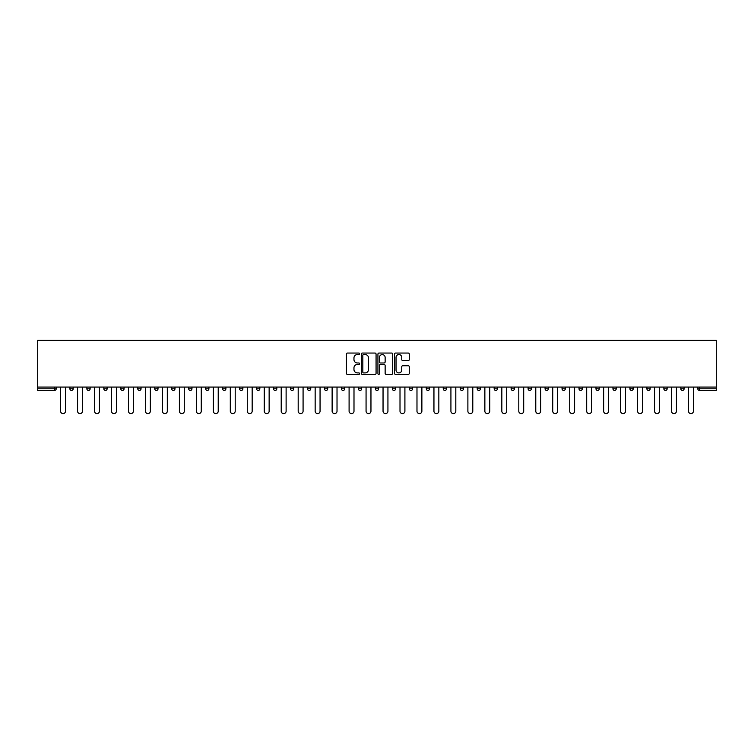 <?xml version="1.0" encoding="UTF-8"?>
<svg xmlns="http://www.w3.org/2000/svg" width="754" height="754" viewBox="0 0 754 754"><rect width="100%" height="100%" fill="white"/><g stroke="black" fill="none" stroke-linecap="round" stroke-linejoin="round"><path stroke-width="1.13" d="M359.592 353.796A0.745 0.745 0 0 0 358.847 353.051L347.5 353.051A1.065 1.065 0 0 0 346.435 354.116L346.435 373.343A1.065 1.065 0 0 0 347.5 374.408L358.847 374.408A0.745 0.745 0 0 0 359.592 373.654A0.745 0.745 0 0 0 358.847 372.91L357.377 372.91A3.421 3.421 0 0 1 353.965 369.498L353.965 367.895A3.421 3.421 0 0 1 357.377 364.474L358.847 364.474A0.745 0.745 0 0 0 359.592 363.73A0.745 0.745 0 0 0 358.847 362.985L357.377 362.985A3.421 3.421 0 0 1 353.965 359.564L353.965 357.962A3.421 3.421 0 0 1 357.377 354.55L358.847 354.55A0.745 0.745 0 0 0 359.592 353.796M408.206 360.582A1.065 1.065 0 0 0 409.271 359.507L409.271 354.116A1.065 1.065 0 0 0 408.206 353.051L395.605 353.051A1.065 1.065 0 0 0 394.54 354.116L394.54 373.343A1.065 1.065 0 0 0 395.605 374.408L408.206 374.408A1.065 1.065 0 0 0 409.271 373.343L409.271 366.821A1.065 1.065 0 0 0 408.206 365.756L402.815 365.756A1.065 1.065 0 0 0 401.75 366.821L401.75 370.054A2.856 2.856 0 0 1 398.894 372.91A2.856 2.856 0 0 1 396.029 370.054L396.029 357.405A2.856 2.856 0 0 1 398.894 354.55A2.856 2.856 0 0 1 401.75 357.405L401.75 359.507A1.065 1.065 0 0 0 402.815 360.582L408.206 360.582M716.3 387.066L37.7 387.066L37.7 340.393L716.3 340.393L716.3 390.431L699.439 390.431A1.631 1.631 0 0 1 697.808 388.8L697.808 387.066M376.067 354.116A1.065 1.065 0 0 0 375.002 353.051L362.401 353.051A1.065 1.065 0 0 0 361.326 354.116L361.326 373.343A1.065 1.065 0 0 0 362.401 374.408L375.002 374.408A1.065 1.065 0 0 0 376.067 373.343L376.067 354.116M378.998 353.051L391.599 353.051A1.065 1.065 0 0 1 392.674 354.116L392.674 373.343A1.065 1.065 0 0 1 391.599 374.408L386.208 374.408A1.065 1.065 0 0 1 385.143 373.343L385.143 365.539A1.065 1.065 0 0 0 384.078 364.474L380.497 364.474A1.065 1.065 0 0 0 379.432 365.539L379.432 373.654A0.745 0.745 0 0 1 378.678 374.408A0.745 0.745 0 0 1 377.933 373.654L377.933 354.116A1.065 1.065 0 0 1 378.998 353.051M56.192 387.066L56.192 388.8A1.631 1.631 0 0 1 54.561 390.431L37.7 390.431L37.7 388.8L54.561 388.8L54.561 387.066M37.7 387.066L37.7 388.8M69.896 387.066L69.896 388.8L69.896 387.066M54.561 390.431A1.631 1.631 0 0 0 56.192 388.8A1.631 1.631 0 0 1 54.561 390.431L54.561 388.8L56.192 388.8M71.536 390.431A1.631 1.631 0 0 1 69.896 388.8A1.631 1.631 0 0 0 71.536 390.431A1.631 1.631 0 0 0 73.166 388.8L73.166 387.066L73.166 388.8A1.631 1.631 0 0 1 71.536 390.431A1.631 1.631 0 0 1 69.896 388.8L73.166 388.8A1.631 1.631 0 0 1 71.536 390.431M86.87 387.066L86.87 388.8L86.87 387.066M90.131 387.066L90.131 388.8A1.631 1.631 0 0 1 88.501 390.431A1.631 1.631 0 0 1 86.87 388.8A1.631 1.631 0 0 0 88.501 390.431A1.631 1.631 0 0 0 90.131 388.8A1.631 1.631 0 0 1 88.501 390.431A1.631 1.631 0 0 1 86.87 388.8L90.131 388.8M103.845 387.066L103.845 388.8L103.845 387.066M107.106 387.066L107.106 388.8L107.106 387.066M120.81 388.8A1.631 1.631 0 0 0 122.44 390.431A1.631 1.631 0 0 0 124.071 388.8A1.631 1.631 0 0 1 122.44 390.431A1.631 1.631 0 0 0 124.071 388.8L124.071 387.066L124.071 388.8L120.81 388.8A1.631 1.631 0 0 0 122.44 390.431A1.631 1.631 0 0 1 120.81 388.8L120.81 387.066M137.784 387.066L137.784 388.8L137.784 387.066M141.045 387.066L141.045 388.8L141.045 387.066M158.02 387.066L158.02 388.8A1.631 1.631 0 0 1 156.38 390.431A1.631 1.631 0 0 1 154.749 388.8L154.749 387.066M173.354 390.431A1.631 1.631 0 0 0 174.985 388.8L174.985 387.066L174.985 388.8A1.631 1.631 0 0 1 173.354 390.431A1.631 1.631 0 0 1 171.724 388.8L171.724 387.066M188.698 387.066L188.698 388.8L188.698 387.066M191.959 387.066L191.959 388.8A1.631 1.631 0 0 1 190.328 390.431A1.631 1.631 0 0 1 188.698 388.8L191.959 388.8A1.631 1.631 0 0 1 190.328 390.431M208.924 387.066L208.924 388.8A1.631 1.631 0 0 1 207.293 390.431A1.631 1.631 0 0 1 205.663 388.8L205.663 387.066M224.268 390.431A1.631 1.631 0 0 0 225.898 388.8L225.898 387.066L225.898 388.8A1.631 1.631 0 0 1 224.268 390.431A1.631 1.631 0 0 1 222.637 388.8L222.637 387.066M242.873 387.066L242.873 388.8A1.631 1.631 0 0 1 241.233 390.431A1.631 1.631 0 0 1 239.602 388.8L239.602 387.066M256.577 387.066L256.577 388.8L256.577 387.066M259.838 387.066L259.838 388.8A1.631 1.631 0 0 1 258.207 390.431A1.631 1.631 0 0 1 256.577 388.8L259.838 388.8A1.631 1.631 0 0 1 258.207 390.431M276.812 387.066L276.812 388.8L273.542 388.8A1.631 1.631 0 0 0 275.182 390.431A1.631 1.631 0 0 1 273.542 388.8L273.542 387.066M292.147 390.431A1.631 1.631 0 0 0 293.777 388.8L293.777 387.066L293.777 388.8A1.631 1.631 0 0 1 292.147 390.431A1.631 1.631 0 0 1 290.516 388.8L290.516 387.066M310.752 387.066L310.752 388.8A1.631 1.631 0 0 1 309.121 390.431A1.631 1.631 0 0 1 307.491 388.8L307.491 387.066M324.456 387.066L324.456 388.8L324.456 387.066M327.717 387.066L327.717 388.8A1.631 1.631 0 0 1 326.086 390.431A1.631 1.631 0 0 1 324.456 388.8L327.717 388.8A1.631 1.631 0 0 1 326.086 390.431M344.691 387.066L344.691 388.8A1.631 1.631 0 0 1 343.061 390.431A1.631 1.631 0 0 1 341.43 388.8L341.43 387.066M358.395 388.8L361.666 388.8A1.631 1.631 0 0 1 360.026 390.431A1.631 1.631 0 0 0 361.666 388.8L361.666 387.066L361.666 388.8A1.631 1.631 0 0 1 360.026 390.431A1.631 1.631 0 0 1 358.395 388.8L358.395 387.066M378.631 387.066L378.631 388.8A1.631 1.631 0 0 1 377 390.431A1.631 1.631 0 0 1 375.369 388.8L375.369 387.066M392.334 387.066L392.334 388.8L392.334 387.066M395.605 387.066L395.605 388.8L395.605 387.066M409.309 387.066L409.309 388.8L409.309 387.066M412.57 387.066L412.57 388.8A1.631 1.631 0 0 1 410.939 390.431A1.631 1.631 0 0 1 409.309 388.8L412.57 388.8A1.631 1.631 0 0 1 410.939 390.431M426.283 387.066L426.283 388.8L426.283 387.066M429.544 387.066L429.544 388.8L429.544 387.066M443.248 387.066L443.248 388.8L443.248 387.066M446.509 387.066L446.509 388.8A1.631 1.631 0 0 1 444.879 390.431A1.631 1.631 0 0 1 443.248 388.8A1.631 1.631 0 0 0 444.879 390.431A1.631 1.631 0 0 0 446.509 388.8A1.631 1.631 0 0 1 444.879 390.431A1.631 1.631 0 0 1 443.248 388.8L446.509 388.8M463.484 387.066L463.484 388.8A1.631 1.631 0 0 1 461.853 390.431A1.631 1.631 0 0 1 460.223 388.8L460.223 387.066M480.458 387.066L480.458 388.8L477.188 388.8A1.631 1.631 0 0 0 478.818 390.431A1.631 1.631 0 0 1 477.188 388.8L477.188 387.066M497.423 387.066L497.423 388.8A1.631 1.631 0 0 1 495.793 390.431A1.631 1.631 0 0 1 494.162 388.8L494.162 387.066M511.127 387.066L511.127 388.8L511.127 387.066M514.398 387.066L514.398 388.8A1.631 1.631 0 0 1 512.767 390.431A1.631 1.631 0 0 1 511.127 388.8A1.631 1.631 0 0 0 512.767 390.431A1.631 1.631 0 0 1 511.127 388.8L514.398 388.8A1.631 1.631 0 0 1 512.767 390.431M531.363 387.066L531.363 388.8A1.631 1.631 0 0 1 529.732 390.431A1.631 1.631 0 0 1 528.102 388.8L528.102 387.066M548.337 387.066L548.337 388.8L545.076 388.8A1.631 1.631 0 0 0 546.707 390.431A1.631 1.631 0 0 1 545.076 388.8L545.076 387.066M565.302 387.066L565.302 388.8A1.631 1.631 0 0 1 563.672 390.431A1.631 1.631 0 0 1 562.041 388.8L562.041 387.066M582.276 387.066L582.276 388.8L579.015 388.8A1.631 1.631 0 0 0 580.646 390.431A1.631 1.631 0 0 1 579.015 388.8L579.015 387.066M599.251 387.066L599.251 388.8A1.631 1.631 0 0 1 597.62 390.431A1.631 1.631 0 0 1 595.98 388.8L595.98 387.066M616.216 387.066L616.216 388.8L612.955 388.8A1.631 1.631 0 0 0 614.585 390.431A1.631 1.631 0 0 1 612.955 388.8L612.955 387.066M633.19 387.066L633.19 388.8A1.631 1.631 0 0 1 631.56 390.431A1.631 1.631 0 0 1 629.929 388.8L629.929 387.066M650.155 387.066L650.155 388.8L646.894 388.8A1.631 1.631 0 0 0 648.525 390.431A1.631 1.631 0 0 1 646.894 388.8L646.894 387.066M667.13 387.066L667.13 388.8L663.869 388.8A1.631 1.631 0 0 0 665.499 390.431A1.631 1.631 0 0 1 663.869 388.8L663.869 387.066M684.104 387.066L684.104 388.8L680.834 388.8A1.631 1.631 0 0 0 682.464 390.431A1.631 1.631 0 0 1 680.834 388.8L680.834 387.066M105.475 390.431A1.631 1.631 0 0 1 103.845 388.8A1.631 1.631 0 0 0 105.475 390.431A1.631 1.631 0 0 0 107.106 388.8A1.631 1.631 0 0 1 105.475 390.431A1.631 1.631 0 0 1 103.845 388.8L107.106 388.8A1.631 1.631 0 0 1 105.475 390.431M139.415 390.431A1.631 1.631 0 0 1 137.784 388.8A1.631 1.631 0 0 0 139.415 390.431A1.631 1.631 0 0 0 141.045 388.8A1.631 1.631 0 0 1 139.415 390.431A1.631 1.631 0 0 1 137.784 388.8L141.045 388.8A1.631 1.631 0 0 1 139.415 390.431M275.182 390.431A1.631 1.631 0 0 0 276.812 388.8A1.631 1.631 0 0 1 275.182 390.431A1.631 1.631 0 0 1 273.542 388.8M393.974 390.431A1.631 1.631 0 0 1 392.334 388.8L395.605 388.8A1.631 1.631 0 0 1 393.974 390.431A1.631 1.631 0 0 0 395.605 388.8A1.631 1.631 0 0 1 393.974 390.431M427.914 390.431A1.631 1.631 0 0 1 426.283 388.8A1.631 1.631 0 0 0 427.914 390.431A1.631 1.631 0 0 0 429.544 388.8A1.631 1.631 0 0 1 427.914 390.431A1.631 1.631 0 0 1 426.283 388.8L429.544 388.8M478.818 390.431A1.631 1.631 0 0 0 480.458 388.8A1.631 1.631 0 0 1 478.818 390.431A1.631 1.631 0 0 1 477.188 388.8M546.707 390.431A1.631 1.631 0 0 0 548.337 388.8A1.631 1.631 0 0 1 546.707 390.431A1.631 1.631 0 0 1 545.076 388.8M582.276 388.8A1.631 1.631 0 0 1 580.646 390.431A1.631 1.631 0 0 0 582.276 388.8A1.631 1.631 0 0 1 580.646 390.431A1.631 1.631 0 0 1 579.015 388.8M614.585 390.431A1.631 1.631 0 0 0 616.216 388.8A1.631 1.631 0 0 1 614.585 390.431A1.631 1.631 0 0 1 612.955 388.8M631.56 390.431A1.631 1.631 0 0 0 633.19 388.8A1.631 1.631 0 0 1 631.56 390.431M648.525 390.431A1.631 1.631 0 0 0 650.155 388.8A1.631 1.631 0 0 1 648.525 390.431A1.631 1.631 0 0 1 646.894 388.8M665.499 390.431A1.631 1.631 0 0 0 667.13 388.8A1.631 1.631 0 0 1 665.499 390.431A1.631 1.631 0 0 1 663.869 388.8M682.464 390.431A1.631 1.631 0 0 0 684.104 388.8A1.631 1.631 0 0 1 682.464 390.431A1.631 1.631 0 0 1 680.834 388.8M363.569 354.55A0.745 0.745 0 0 0 362.825 355.294L362.825 372.165A0.745 0.745 0 0 0 363.569 372.91L365.124 372.91A3.421 3.421 0 0 0 368.536 369.498L368.536 357.962A3.421 3.421 0 0 0 365.124 354.55L363.569 354.55M385.143 357.453A2.856 2.856 0 0 0 382.287 354.597A2.856 2.856 0 0 0 379.432 357.453L379.432 361.911A1.065 1.065 0 0 0 380.497 362.985L384.078 362.985A1.065 1.065 0 0 0 385.143 361.911L385.143 357.453M60.603 411.156L60.603 387.066L60.603 411.156A2.45 2.45 0 0 0 63.044 413.607A2.45 2.45 0 0 0 65.494 411.156L65.494 387.066M77.568 411.156L77.568 387.066L77.568 411.156A2.45 2.45 0 0 0 80.018 413.607A2.45 2.45 0 0 0 82.469 411.156L82.469 387.066M94.542 411.156L94.542 387.066L94.542 411.156A2.45 2.45 0 0 0 96.983 413.607A2.45 2.45 0 0 0 99.434 411.156L99.434 387.066M111.507 411.156L111.507 387.066L111.507 411.156A2.45 2.45 0 0 0 113.958 413.607A2.45 2.45 0 0 0 116.408 411.156L116.408 387.066M128.482 411.156L128.482 387.066L128.482 411.156A2.45 2.45 0 0 0 130.932 413.607A2.45 2.45 0 0 0 133.373 411.156L133.373 387.066M145.456 411.156L145.456 387.066L145.456 411.156A2.45 2.45 0 0 0 147.897 413.607A2.45 2.45 0 0 0 150.348 411.156L150.348 387.066M162.421 411.156L162.421 387.066L162.421 411.156A2.45 2.45 0 0 0 164.872 413.607A2.45 2.45 0 0 0 167.313 411.156L167.313 387.066M179.395 411.156L179.395 387.066L179.395 411.156A2.45 2.45 0 0 0 181.837 413.607A2.45 2.45 0 0 0 184.287 411.156L184.287 387.066M196.36 411.156L196.36 387.066L196.36 411.156A2.45 2.45 0 0 0 198.811 413.607A2.45 2.45 0 0 0 201.261 411.156L201.261 387.066M213.335 411.156L213.335 387.066L213.335 411.156A2.45 2.45 0 0 0 215.785 413.607A2.45 2.45 0 0 0 218.226 411.156L218.226 387.066M230.3 411.156L230.3 387.066L230.3 411.156A2.45 2.45 0 0 0 232.75 413.607A2.45 2.45 0 0 0 235.201 411.156L235.201 387.066M247.274 411.156L247.274 387.066L247.274 411.156A2.45 2.45 0 0 0 249.725 413.607A2.45 2.45 0 0 0 252.166 411.156L252.166 387.066M264.249 411.156L264.249 387.066L264.249 411.156A2.45 2.45 0 0 0 266.69 413.607A2.45 2.45 0 0 0 269.14 411.156L269.14 387.066M281.214 411.156L281.214 387.066L281.214 411.156A2.45 2.45 0 0 0 283.664 413.607A2.45 2.45 0 0 0 286.115 411.156L286.115 387.066M298.188 411.156L298.188 387.066L298.188 411.156A2.45 2.45 0 0 0 300.629 413.607A2.45 2.45 0 0 0 303.08 411.156L303.08 387.066M315.153 411.156L315.153 387.066L315.153 411.156A2.45 2.45 0 0 0 317.604 413.607A2.45 2.45 0 0 0 320.054 411.156L320.054 387.066M332.128 411.156L332.128 387.066L332.128 411.156A2.45 2.45 0 0 0 334.578 413.607A2.45 2.45 0 0 0 337.019 411.156L337.019 387.066M349.093 411.156L349.093 387.066L349.093 411.156A2.45 2.45 0 0 0 351.543 413.607A2.45 2.45 0 0 0 353.994 411.156L353.994 387.066M366.067 411.156L366.067 387.066L366.067 411.156A2.45 2.45 0 0 0 368.517 413.607A2.45 2.45 0 0 0 370.959 411.156L370.959 387.066M383.041 411.156L383.041 387.066L383.041 411.156A2.45 2.45 0 0 0 385.483 413.607A2.45 2.45 0 0 0 387.933 411.156L387.933 387.066M400.006 411.156L400.006 387.066L400.006 411.156A2.45 2.45 0 0 0 402.457 413.607A2.45 2.45 0 0 0 404.907 411.156L404.907 387.066M416.981 411.156L416.981 387.066L416.981 411.156A2.45 2.45 0 0 0 419.422 413.607A2.45 2.45 0 0 0 421.872 411.156L421.872 387.066M433.946 411.156L433.946 387.066L433.946 411.156A2.45 2.45 0 0 0 436.396 413.607A2.45 2.45 0 0 0 438.847 411.156L438.847 387.066M450.92 411.156L450.92 387.066L450.92 411.156A2.45 2.45 0 0 0 453.371 413.607A2.45 2.45 0 0 0 455.812 411.156L455.812 387.066M467.885 411.156L467.885 387.066L467.885 411.156A2.45 2.45 0 0 0 470.336 413.607A2.45 2.45 0 0 0 472.786 411.156L472.786 387.066M484.86 411.156L484.86 387.066L484.86 411.156A2.45 2.45 0 0 0 487.31 413.607A2.45 2.45 0 0 0 489.751 411.156L489.751 387.066M501.834 411.156L501.834 387.066L501.834 411.156A2.45 2.45 0 0 0 504.275 413.607A2.45 2.45 0 0 0 506.726 411.156L506.726 387.066M518.799 411.156L518.799 387.066L518.799 411.156A2.45 2.45 0 0 0 521.25 413.607A2.45 2.45 0 0 0 523.7 411.156L523.7 387.066M535.774 411.156L535.774 387.066L535.774 411.156A2.45 2.45 0 0 0 538.215 413.607A2.45 2.45 0 0 0 540.665 411.156L540.665 387.066M552.739 411.156L552.739 387.066L552.739 411.156A2.45 2.45 0 0 0 555.189 413.607A2.45 2.45 0 0 0 557.64 411.156L557.64 387.066M569.713 411.156L569.713 387.066L569.713 411.156A2.45 2.45 0 0 0 572.163 413.607A2.45 2.45 0 0 0 574.605 411.156L574.605 387.066M586.687 411.156L586.687 387.066L586.687 411.156A2.45 2.45 0 0 0 589.128 413.607A2.45 2.45 0 0 0 591.579 411.156L591.579 387.066M603.652 411.156L603.652 387.066L603.652 411.156A2.45 2.45 0 0 0 606.103 413.607A2.45 2.45 0 0 0 608.544 411.156L608.544 387.066M620.627 411.156L620.627 387.066L620.627 411.156A2.45 2.45 0 0 0 623.068 413.607A2.45 2.45 0 0 0 625.518 411.156L625.518 387.066M637.592 411.156L637.592 387.066L637.592 411.156A2.45 2.45 0 0 0 640.042 413.607A2.45 2.45 0 0 0 642.493 411.156L642.493 387.066M654.566 411.156L654.566 387.066L654.566 411.156A2.45 2.45 0 0 0 657.017 413.607A2.45 2.45 0 0 0 659.458 411.156L659.458 387.066M671.531 411.156L671.531 387.066L671.531 411.156A2.45 2.45 0 0 0 673.982 413.607A2.45 2.45 0 0 0 676.432 411.156L676.432 387.066M688.506 411.156L688.506 387.066L688.506 411.156A2.45 2.45 0 0 0 690.956 413.607A2.45 2.45 0 0 0 693.397 411.156L693.397 387.066M699.439 387.066L699.439 388.8L716.3 388.8M697.808 388.8L699.439 388.8L699.439 390.431M156.38 390.431A1.631 1.631 0 0 0 158.02 388.8L154.749 388.8M174.985 388.8L171.724 388.8M207.293 390.431A1.631 1.631 0 0 0 208.924 388.8L205.663 388.8M225.898 388.8L222.637 388.8M241.233 390.431A1.631 1.631 0 0 0 242.873 388.8L239.602 388.8M293.777 388.8L290.516 388.8M309.121 390.431A1.631 1.631 0 0 0 310.752 388.8L307.491 388.8M343.061 390.431A1.631 1.631 0 0 0 344.691 388.8L341.43 388.8M377 390.431A1.631 1.631 0 0 0 378.631 388.8L375.369 388.8M461.853 390.431A1.631 1.631 0 0 0 463.484 388.8L460.223 388.8M495.793 390.431A1.631 1.631 0 0 0 497.423 388.8L494.162 388.8M529.732 390.431A1.631 1.631 0 0 0 531.363 388.8L528.102 388.8M563.672 390.431A1.631 1.631 0 0 0 565.302 388.8L562.041 388.8M597.62 390.431A1.631 1.631 0 0 0 599.251 388.8L595.98 388.8M633.19 388.8L629.929 388.8"/></g></svg>
